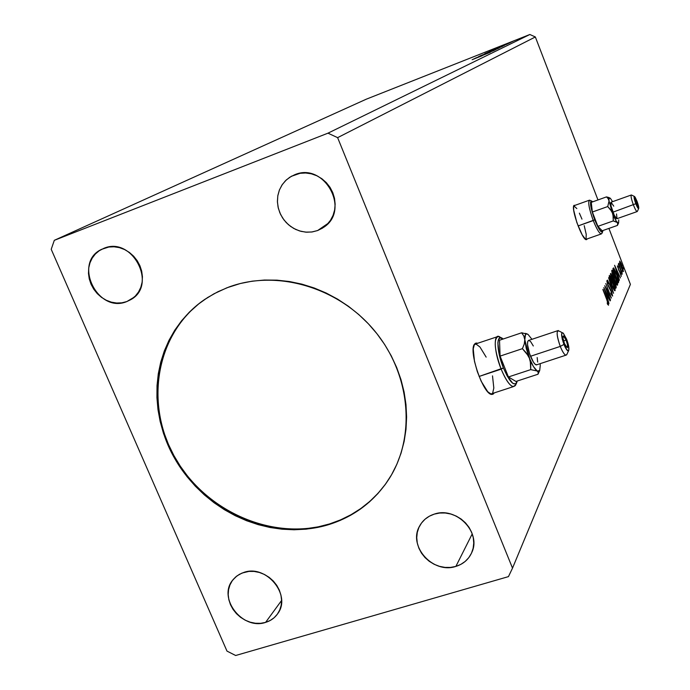 <?xml version="1.0" encoding="UTF-8"?>
<svg xmlns="http://www.w3.org/2000/svg" width="690" height="690" viewBox="0 0 690 690"><rect width="100%" height="100%" fill="white"/><g stroke="black" fill="none" stroke-linecap="round" stroke-linejoin="round"><path stroke-width="1.03" d="M492.945 393.481L492.099 394.43M476.074 343.568L475.177 343.439M474.53 344.112L476.583 343.034L477.773 343.335L475.746 343.146L474.53 344.112L473.236 348.847L474.496 361.431L477.308 371.582L481.206 381.294L487.727 391.722L491.513 394.37L493.014 394.214L494.29 392.877L491.754 394.413C483.311 394.792 468.217 350.684 474.53 344.112M586.198 239.525L587.043 239.223L586.198 239.525M573.959 205.387L575.244 205.266L573.959 205.387L573.606 206.388L573.701 210.183L576.857 222.594L582.179 234.859L585.663 239.404L586.466 239.646L587.199 238.895L586.44 239.646C582.576 241 570.716 208.449 573.959 205.387M205.655 298.813L204.283 299.753C155.923 333.408 144.15 403.84 175.088 457.703C205.577 511.808 273.43 541.469 329.535 523.943L329.121 524.504C272.973 542.038 205.059 512.351 174.536 458.195C143.572 404.288 155.345 333.796 203.74 300.115L214.029 293.759L226.941 287.773L240.344 283.512L252.264 281.158L264.512 280.037L276.94 280.157L289.455 281.529L301.901 284.142L314.157 287.971L326.111 292.991L337.617 299.141L348.571 306.377L358.843 314.606L368.339 323.757L376.947 333.727L384.597 344.422L391.196 355.712L396.672 367.494L400.994 379.647L404.099 392.024L405.979 404.521L406.608 416.993L405.996 429.318L404.15 441.376L401.097 453.054L396.879 464.223L391.541 474.78L385.158 484.639L377.775 493.695L369.495 501.872L360.396 509.099L350.563 515.309L340.101 520.458L329.121 524.504L317.711 527.419L305.998 529.178L294.078 529.773L282.063 529.204L270.075 527.496L258.207 524.65L246.563 520.709L235.264 515.715L224.397 509.703L214.055 502.734L204.344 494.877L195.339 486.2L187.119 476.773L179.762 466.69L173.337 456.038L167.894 444.903L163.496 433.38L160.184 421.59L157.984 409.627L156.923 397.595L157.027 385.615L158.295 373.782L160.718 362.216L164.298 351.029L168.99 340.325L174.768 330.2L181.582 320.772L189.379 312.122L198.082 304.35L207.63 297.528L217.911 291.741L228.856 287.049C276.759 269.238 338.255 287.126 374.325 330.493C410.541 373.764 416.199 436.097 389.315 478.489C374.739 501.009 354.669 516.353 329.121 524.504L329.535 523.943C353.177 516.439 372.212 502.639 386.642 482.543M317.607 230.546L311.699 232.013L305.549 232.125L299.434 230.9L293.638 228.381L288.411 224.681L284.004 219.989L280.614 214.495L278.389 208.466L277.432 202.153L277.794 195.865L279.459 189.871L282.365 184.463L286.367 179.874L291.301 176.338L300.038 173.311L305.679 172.992L311.354 173.811L316.831 175.76L321.894 178.745L326.353 182.66L330.036 187.352L332.787 192.639L334.512 198.306L335.142 204.137L334.65 209.898L333.054 215.383L330.441 220.36L326.896 224.647L322.558 228.088L317.607 230.546L312.225 231.935L306.619 232.202L301.012 231.348L295.605 229.399L290.602 226.423L286.195 222.56L282.555 217.928L279.812 212.71L278.07 207.112L277.406 201.333L277.837 195.606L279.355 190.13L281.908 185.136L285.401 180.797L289.705 177.296L294.639 174.768C324.136 161.684 350.805 209.777 323.895 227.183L317.607 230.546L328.173 223.301L317.607 230.546M265.581 622.397C242.501 630.479 217.333 597.997 232.797 579.997L236.929 575.926L242.061 573.045L248.918 571.406L254.127 571.432L259.371 572.467L264.451 574.468L269.152 577.349L273.3 581.023L276.733 585.318L279.321 590.088L280.951 595.134L281.572 600.266L281.166 605.277L279.743 609.977L277.354 614.186L274.111 617.748L270.135 620.517L265.581 622.397L260.613 623.32L255.438 623.251L250.246 622.199L245.226 620.198L240.586 617.326L236.48 613.695L233.082 609.451L230.503 604.742L228.856 599.748L228.2 594.659L228.562 589.665L229.934 584.973L232.254 580.739L235.454 577.142L239.396 574.322L243.941 572.381C266.297 564.222 291.697 595.116 277.829 613.514C274.862 617.861 270.782 620.819 265.581 622.397L281.58 600.481L265.581 622.397M455.874 566.404C433.104 574.27 407.704 546.135 419.555 526.125C422.763 520.251 427.688 516.241 434.338 514.102L439.703 513.024L445.283 513.006L450.872 514.041L456.245 516.094L461.187 519.078L465.517 522.891L469.053 527.376L471.667 532.352L473.254 537.639L473.745 543.021L473.142 548.291L471.46 553.233L468.769 557.684L465.172 561.444L460.817 564.394L455.874 566.404L450.527 567.422L444.981 567.396L439.452 566.335L434.139 564.282L429.258 561.315L424.988 557.546L421.478 553.121L418.882 548.196L417.278 542.978L416.743 537.639L417.286 532.404L418.908 527.453L421.538 522.994L425.075 519.182L429.404 516.18L434.338 514.102C456.133 506.27 481.568 532.266 471.822 552.414C468.717 559.383 463.395 564.049 455.874 566.404L472.236 533.862L455.874 566.404M126.822 301.565C97.54 314.036 72.545 262.493 101.689 249.306L108.813 247.029L114.066 246.787L119.379 247.624L124.545 249.53L129.349 252.419L133.627 256.18L137.189 260.673L139.915 265.719L141.683 271.118L142.433 276.664L142.14 282.132L140.812 287.316L138.509 292.017L135.326 296.053L131.376 299.279L126.822 301.565L121.845 302.824L116.619 303.022L111.357 302.151L106.26 300.245L101.508 297.373L97.281 293.647L93.754 289.214L91.046 284.237L89.26 278.898L88.475 273.404L88.725 267.962L89.985 262.787L92.227 258.069L95.367 253.989L99.274 250.703L103.819 248.357C132.118 235.816 157.898 284.944 130.884 299.589L126.822 301.565L134.024 297.278L126.822 301.565M51.215 249.306L226.984 651.101L235.661 655.5L508.452 576.624L512.515 568.129L337.626 137.646L535.345 36.967L597.971 199.945L535.345 36.967L337.626 137.646L327.974 133.17L54.312 240.327L366.287 99.188L529.86 34.5L327.974 133.17L529.86 34.5L535.345 36.967L529.86 34.5L366.287 99.188L54.312 240.327L51.215 249.306L226.984 651.101L235.661 655.5L508.452 576.624L512.515 568.129L630.401 284.358L512.515 568.129L337.626 137.646L327.974 133.17L54.312 240.327L51.215 249.306M608.908 228.416L630.401 284.358L608.908 228.416M603.854 287.566L608.96 303.54L607.476 298.08L607.985 296.976L610.133 300.935L603.854 287.566L608.96 303.54L607.476 298.08L607.985 296.976L610.133 300.935L603.854 287.566M612.625 296.088L611.616 291.723L608.062 285.065L607.303 282.477L608.287 283.711L608.054 282.607L606.795 280.821L607.976 285.479L611.702 292.681L612.039 294.63L610.84 292.819L611.012 293.793L612.625 296.088L611.478 291.378L607.864 284.565L607.338 282.357L608.287 283.711L608.054 282.607L606.846 280.804L607.752 284.918L611.34 291.646L612.039 294.63L610.84 292.819L611.012 293.793L612.625 296.088M611.556 284.608L614.523 290.533L615.118 290.516L614.868 288.153L612.341 280.442L609.511 275.491L609.503 278.122L611.556 284.608C612.875 288.075 613.997 290.128 614.894 290.766L615.083 290.611C615.161 288.705 614.411 285.746 612.841 281.718C611.513 278.208 610.383 276.138 609.468 275.491L609.287 275.646C609.218 277.561 609.969 280.545 611.556 284.608M614.074 279.183L616.989 285.039L617.541 285.125L617.541 283.788L613.307 271.851L612.392 270.463L611.78 270.575L612.78 275.465L614.074 279.183L617.541 285.125C617.61 283.262 616.869 280.347 615.325 276.371C614.014 272.912 612.901 270.86 612.013 270.221L611.832 270.368C611.771 272.24 612.522 275.181 614.074 279.183M614.6 265.279L619.43 280.261L618.016 275.163L618.464 274.189L620.465 277.958L614.6 265.279L619.43 280.261L618.016 275.163L618.464 274.189L620.465 277.958L614.6 265.279M621.397 274.103L621.069 272.723L621.397 274.103M622.302 272.084L621.992 270.713L622.302 272.084M623.769 268.85L623.458 267.487L623.769 268.85M619.905 263.502L621.845 268.979L623.484 271.524L621.276 263.623L619.732 261.087L619.905 263.502L623.424 271.541L622.009 265.4L619.706 261.079L619.905 263.502M622.139 274.232L618.783 263.511L618.982 265.452L618.3 264.236L622.259 273.964L618.594 263.339L618.982 265.452L618.3 264.236L622.139 274.232M617.386 265.848L621.311 276.354L620.5 272.835L618.361 268.91L617.705 266.038L618.801 270.454L618.171 266.78L617.386 265.848M618.654 281.994L617.119 275.094L613.531 267.918L612.884 268.841L618.275 282.822L618.654 281.994L618.033 282.201L618.654 281.994C618.878 280.528 618.214 277.82 616.653 273.852L613.729 267.996L612.884 268.841L618.275 282.822L618.654 281.994M615.842 288.248L616.23 287.057L615.549 284.125L610.771 273.395L610.365 274.059L615.842 288.248L616.17 287.506L615.014 282.633L610.805 273.387L610.365 274.059L615.842 288.248M613.574 293.293L608.606 277.708L612.246 289.8L607.459 280.106L613.574 293.293L608.606 277.708L612.246 289.8L607.459 280.106L613.574 293.293M610.538 300.029L606.337 289.162L611.418 298.071L605.803 283.538L609.857 294.682L604.75 285.712L610.409 300.331L606.337 289.162L611.418 298.071L605.803 283.538L609.857 294.682L604.75 285.712L610.538 300.029M606.683 299.426L607.89 302.884L607.89 303.704L607.174 302.927L607.545 304.221L608.52 305.213L608.261 303.117L603.025 289.3L606.683 299.426L607.959 303.652L607.174 302.927L607.545 304.221L608.545 305.17L606.881 299.262L602.879 289.593L606.683 299.426M510.22 42.53L511.549 41.986L510.22 42.53M508.659 43.289L509.996 42.737L508.659 43.289M492.505 49.947L507.409 43.979L492.505 49.947M494.006 49.827L502.613 46.316L494.006 49.827M473.84 58.892L489.702 52.535L473.84 58.892M494.1 50.439L478.722 56.528L494.1 50.439M489.659 51.923L498.404 48.352L489.659 51.923M512.722 41.322L514.041 40.779L512.722 41.322M499.482 47.808L485.156 53.466L499.482 47.808M495.593 49.689L480.093 55.89L495.593 49.689M482.051 55.787L472.141 59.702L482.051 55.787M490.4 52.199L475.401 58.141L490.4 52.199M504.304 45.48L489.529 51.371L504.304 45.48M498.534 47.36L509.048 43.194L498.534 47.36M510.281 42.59L500.172 46.584L510.281 42.59M503.459 45.135L512.799 41.374L503.459 45.135M486.847 52.776L491.659 50.853L486.847 52.776M492.902 50.387L498.603 48.093L492.902 50.387M484.639 53.811L496.895 48.947L484.639 53.811M477.428 57.468L482.75 55.338L477.428 57.468M489.046 51.698L501.13 46.903L489.046 51.698M491.194 50.715L502.924 45.997L491.194 50.698M495.894 48.602L500.888 46.601L495.894 48.602M503.588 45.031L511.549 41.874L503.588 45.031M619.603 262.122L620.543 262.131L619.603 262.122M620.068 262.398L621.897 265.667L623.07 270.221L621.078 267.099L619.672 262.528L620.595 262.838L623.027 270.282L621.138 266.694L620.068 262.398M617.516 267.004L618.171 266.78L617.516 267.004M619.861 271.368L618.792 270.428L619.861 271.368L621.285 276.362L619.861 271.368M617.533 273.602L617.886 274.379L617.533 273.602M617.662 274.456L618.464 274.189L617.662 274.456M615.903 268.6L617.861 272.878L617.317 273.697L615.696 268.669L617.861 272.878L617.516 273.628L615.903 268.6M613.212 268.177L613.729 267.996L613.212 268.177M613.082 268.427L613.798 269.505L613.082 268.427M617.921 280.959L617.938 281.943L617.921 280.959M617.852 281.115L613.315 269.945L614.169 269.454L616.532 274.12L618.18 279.735L617.645 281.184L613.565 270.006L613.997 269.428L617.283 276.216L618.154 279.485L617.852 281.115M613.238 269.704L613.919 269.462M611.763 270.972L612.289 271.782L611.763 270.972M616.688 283.866L616.8 284.806L616.688 283.866M612.401 271.8L615.195 276.647L616.851 283.814L613.997 278.976L612.401 271.8L611.883 271.972L612.858 271.929L616.817 281.762L616.688 283.745L615.006 280.847L612.401 271.8M610.374 274.051L610.892 275.008L610.374 274.051M612.815 279.778L613.358 279.597L612.599 279.864L611.193 274.956L610.771 275.103L611.306 274.862L612.237 276.552L612.815 279.795L610.848 275.319L611.34 274.87L611.909 275.767L612.815 279.795M612.642 279.95L613.324 280.942L612.642 279.95M615.308 286.548L615.394 287.083L615.308 286.548M615.627 287.696L616.17 287.506L615.627 287.696M613.375 281.244L613.712 280.83L614.885 282.917L615.402 286.514L613.168 281.313L613.591 280.873L613.065 281.046L613.936 281.011L615.006 283.228L615.402 286.514L613.375 281.244M609.21 276.233L609.762 277.07L609.21 276.233M614.221 289.326L614.333 290.3L614.221 289.326M609.857 277.095L612.711 281.994L614.376 289.282L611.469 284.392L609.857 277.095L609.33 277.277L610.331 277.216L614.35 287.187L614.333 289.274L612.496 286.29L609.857 277.095M607.002 296.338L607.39 297.183L607.002 296.338M607.131 297.269L607.985 296.976L607.131 297.269M605.242 291.094L607.338 295.605L606.717 296.528L605.009 291.171L607.338 295.605L606.95 296.45L605.242 291.094M607.519 303.833L607.649 304.376L607.519 303.833M198.625 303.988L189.923 311.751L182.134 320.393L175.32 329.82L169.55 339.929L164.858 350.623L161.287 361.81L158.864 373.359L157.596 385.184L157.493 397.155L158.545 409.179L160.744 421.133L164.056 432.915L168.455 444.42L173.889 455.547L180.306 466.19L187.654 476.264L195.865 485.682L204.87 494.351L214.573 502.208L224.897 509.16L235.756 515.171L247.046 520.165L258.681 524.098L270.54 526.936L282.521 528.652L294.527 529.213L306.429 528.618L318.142 526.858L329.535 523.943L340.506 519.898L350.96 514.757L360.784 508.547L369.875 501.328L378.155 493.152L385.52 484.104M566.128 340.11L563.566 340.955L566.128 340.11L567.43 344.552L567.473 347.389L566.223 346.949L564.411 343.465C562.833 338.963 562.514 336.453 563.463 335.935L566.128 340.11C567.706 344.612 568.017 347.122 567.059 347.639L564.411 343.465L562.954 338.04L563.566 335.961L566.128 340.11M515.723 384.856L513.213 386.693C509.625 385.658 505.606 379.811 501.156 369.159C507.461 383.614 512.256 388.996 515.525 385.287L516.638 382.855C513.627 386.253 509.22 381.277 503.407 367.934L479.102 376.455L501.156 369.159C494.42 349.873 493.436 338.963 498.214 336.435L500.811 337.746C493.359 330.622 493.367 350.27 501.156 369.159L503.407 367.934L507.167 375.981L512.756 383.312L515.585 383.994L517.224 381.035L516.638 382.855M566.844 354.453L565.86 355.195C564.282 354.626 562.419 351.702 560.263 346.415C563.135 353.254 565.283 356.04 566.697 354.772L568.646 350.589C567.611 351.503 566.042 349.442 563.928 344.413L560.263 346.415L530.515 356.273C532.68 361.526 534.603 364.415 536.277 364.941L537.018 364.691L535.337 364.458L533.474 362.233L529.635 353.892L527.548 344.819L527.617 341.774L528.437 340.403M557.649 330.708L528.842 340.351C526.651 341.524 527.212 346.829 530.515 356.273L560.263 346.415L563.928 344.413C561.073 335.866 560.875 332.14 563.316 333.236L566.602 339.178L563.169 333.089L562.169 332.709L561.643 333.71L562.238 339.092L565.352 347.57L567.93 350.856L568.888 349.813L568.267 344.439L566.602 339.178C568.629 344.741 569.31 348.545 568.646 350.589M490.875 394.171L492.143 393.576L490.875 394.171M537.2 371.022L538.269 372.462L537.993 374.23L515.948 381.449L508.418 376.964L530.731 369.624L537.2 371.022L538.269 372.462L537.993 374.23L538.58 372.954L537.993 374.23L515.948 381.449L508.418 376.964L500.095 356.109L499.517 340.239L521.58 332.813L499.517 340.239L500.095 356.109L522.408 348.666L500.095 356.109L508.418 376.964L530.731 369.624L537.2 371.022C534.767 369.271 532.171 365.001 529.403 358.222L530.757 363.88L530.731 369.624L530.282 361.025L524.805 339.747L524.245 344.094L522.408 348.666L528.117 355.557L533.43 366.519L537.2 371.022L538.657 371.427L539.692 370.547L540.27 365.321L539.675 370.582L537.2 371.022M528.04 334.417L531.956 339.308L528.04 334.417L526.556 333.9L525.478 334.65L524.245 344.094L522.408 348.666L526.47 353.082L529.403 358.222L526.237 348.39L524.805 339.747C524.633 334.762 525.711 332.985 528.04 334.417L528.04 334.417M527.609 334.15L521.58 332.813L523.796 335.927L524.805 339.747L523.796 335.927L521.58 332.813L522.365 332.89M498.214 336.435L474.358 344.37L476.247 344.207L479.955 347.018L486.157 357.118M503.131 339.023L499.931 337.824L498.206 340.412L497.878 342.939L499.163 354.255L503.407 367.934C496.188 350.425 496.196 332.244 503.131 339.023M492.703 392.869L493.824 388.03L492.505 375.878M526.901 333.831L525.392 333.373M540.123 363.673L540.27 365.321L540.123 363.673M529.092 340.412L530.774 341.817L533.31 345.983M537.174 357.524L537.674 362.078M562.255 332.684L559.478 331.252C556.131 329.751 556.39 334.805 560.263 346.415C556.925 336.918 556.269 331.605 558.288 330.493M636.818 201.739L635.628 202.153L636.818 201.739L637.888 206.362L636.025 203.283L635.05 198.573L636.818 201.739L637.793 206.439L635.102 200.324L635.223 198.651L636.818 201.739M601.896 233.375L601.257 233.962C599.325 233.496 596.66 229.028 593.262 220.567C597.342 230.555 600.197 234.876 601.835 233.522L602.629 231.805C601.119 233.039 598.489 229.046 594.728 219.834L578.082 225.94L593.262 220.567C589.027 208.725 587.785 201.911 589.545 200.143L573.761 205.793L576.823 208.57M591.502 200.988L590.373 200.445C587.509 200.135 588.475 206.845 593.262 220.567L594.728 219.834C590.312 207.173 589.415 200.988 592.046 201.256L592.676 201.834L591.347 200.98L590.554 202.17L590.692 205.586L593.607 216.755L599.507 229.744L602.12 232.211L602.896 230.529L602.629 231.805M616.903 218.713L637.129 211.58C636.284 211.304 635.042 209.087 633.403 204.921C635.318 209.708 636.62 211.882 637.327 211.433L638.69 208.518C638.172 208.846 637.215 207.242 635.809 203.714L612.953 212.166C614.6 216.315 615.877 218.514 616.774 218.756L614.221 215.151L611.03 205.922L611.055 202.222L613.738 206.155M631.247 195.02L611.03 202.222C610.245 203.067 610.883 206.379 612.953 212.166L635.809 203.714C634.11 198.884 633.67 196.469 634.507 196.478L637.034 201.308L635.249 197.426L634.55 196.512L634.058 196.848L634.973 201.316L637.181 206.853L638.302 208.509L638.776 208.147L637.034 201.308C638.397 205.051 638.949 207.457 638.69 208.518M617.3 222.508L617.826 223.845L617.438 225.423L602.198 230.779L597.876 226.355L613.255 220.929L616.601 221.964L617.697 223.137L617.438 225.423L602.198 230.779L597.876 226.355L592.356 212.02L591.252 202.351L606.501 196.892L591.252 202.351L592.356 212.02L607.735 206.552L592.356 212.02L597.876 226.355L613.255 220.929L617.3 222.508C615.885 220.878 614.273 217.73 612.444 213.055L613.315 216.953L613.255 220.929L613.022 214.987L609.054 201.006L607.735 206.552L611.582 211.235L616.239 221.085L618.111 223.103L618.645 222.836L617.3 222.508M618.714 219.869L618.637 222.844L618.714 219.869M610.547 198.548L612.565 201.678L610.547 198.548L606.501 196.892L608.192 198.711L609.054 201.006L607.735 206.552L610.477 209.544L612.444 213.055L609.054 201.006C608.752 198.427 609.08 197.452 610.046 198.082L610.547 198.548M586.034 239.102L586.215 234.29L584.206 225.647M581.972 219.135L579.376 213.15M608.934 197.538L606.501 196.892L608.192 198.711L609.054 201.006L608.942 199.168L609.718 197.901M616.515 213.96L617.015 218.583M634.334 196.391L631.652 195.097C630.505 195.08 631.091 198.358 633.403 204.921C631.324 199.108 630.643 195.796 631.359 194.985M475.367 343.439L476.583 343.034M204.283 299.753L203.74 300.115M291.913 176.002L291.301 176.338M233.703 578.901L232.797 579.997M420.797 524.029L419.555 526.125M620.103 262.347L619.672 262.493M622.992 270.29L622.561 270.437M612.453 271.731L611.875 271.92M616.851 283.814L616.282 284.004M611.262 274.879L610.745 275.051M609.917 277.018L609.322 277.225M614.376 289.282L613.789 289.481M611.978 294.673L611.53 294.828M607.899 303.704L607.442 303.859M536.277 364.941L565.86 355.195M490.642 394.068L513.213 386.693M539.675 370.582L538.019 374.178M585.698 239.421L601.257 233.962M618.637 222.844L617.455 225.397"/></g></svg>
